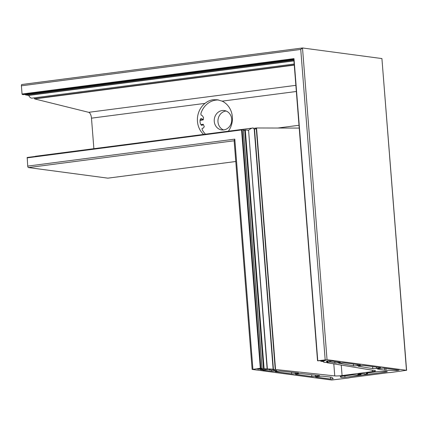 <?xml version="1.0" encoding="UTF-8"?>
<svg xmlns="http://www.w3.org/2000/svg" width="428" height="428" viewBox="0 0 428 428"><rect width="100%" height="100%" fill="white"/><g stroke="black" fill="none" stroke-linecap="round" stroke-linejoin="round"><path stroke-width="0.64" d="M222.218 110.542A9.774 8.737 -82.4 0 0 214.23 120.22A9.774 8.737 -82.4 0 0 221.688 129.919A9.774 8.737 -82.4 0 0 223.742 129.919A9.774 8.737 -82.4 0 0 231.73 120.241A9.774 8.737 -82.4 0 0 224.272 110.542A9.774 8.737 -82.4 0 0 222.218 110.542M223.577 129.941A9.774 8.737 97.6 0 1 218.029 119.663A9.774 8.737 97.6 0 1 225.941 111.039A9.774 8.737 97.6 0 1 226.102 111.018M205.451 134.141A19.544 17.473 97.6 0 1 202.177 129.636L202.08 128.405L203.359 128.047L204.258 126.683L203.268 124.286L202.053 125.388C199.764 125.377 199.186 118.026 201.508 118.465L203.246 119.867L203.546 117.63L202.396 115.774L201.021 114.961L200.903 113.463A19.544 17.473 97.6 0 1 215.867 100.109A19.544 17.473 97.6 0 1 218.681 99.992M200.015 120.402L203.246 119.867M203.268 124.286L201.171 124.826M228.402 131.15A19.544 17.473 -82.4 0 0 222.132 101.147L217.338 99.761L213.123 99.74C210.164 100.157 207.468 101.366 205.033 103.373A19.544 17.473 -82.4 0 0 203.568 134.387M330.662 361.992L334.931 362.89A2.793 0.294 175.5 0 0 338.789 362.751L338.805 362.746A2.793 0.294 175.5 0 0 340.346 362.366A2.793 0.294 175.5 0 0 340.057 362.259L333.589 361.35A3.488 0.364 175.5 0 0 333.599 361.318A3.488 0.364 175.5 0 0 333.23 361.184A3.488 0.364 175.5 0 0 331.989 361.136L329.009 360.788L326.371 361.055L327.516 361.548A3.488 0.364 175.5 0 0 326.639 361.863A3.488 0.364 175.5 0 0 329.614 361.992L330.662 361.992M319.39 375.581A2.793 0.294 175.5 0 0 319.32 375.57L301.494 373.639A2.793 0.294 175.5 0 0 297.829 373.81L296.973 373.917A2.793 0.294 175.5 0 0 295.432 374.302A2.793 0.294 175.5 0 0 295.721 374.409L311.857 376.56A2.793 0.294 175.5 0 0 315.586 376.399L318.138 376.068A2.793 0.294 175.5 0 0 319.684 375.682A2.793 0.294 175.5 0 0 319.39 375.581M358.204 374.532A3.488 0.364 175.5 0 0 360.125 374.564L361.034 374.639L359.162 374.912A6.281 0.658 -4.5 0 1 356.273 374.907L352.49 374.864L341.801 376.26A2.793 0.294 175.5 0 0 340.255 376.645A2.793 0.294 175.5 0 0 340.271 376.667L340.95 377.394A2.793 0.294 175.5 0 0 344.963 377.319L385.74 372.007A2.793 0.294 175.5 0 0 387.286 371.622A2.793 0.294 175.5 0 0 386.992 371.52A2.793 0.294 175.5 0 0 386.372 371.483L380.85 371.381A2.793 0.294 175.5 0 0 377.737 371.579L367.047 372.97L366.277 373.163L367.32 373.467A6.281 0.658 -4.5 0 1 367.582 373.633A6.281 0.658 -4.5 0 1 367.31 373.853L364.651 373.976A3.488 0.364 175.5 0 0 364.8 373.853A3.488 0.364 175.5 0 0 364.437 373.719A3.488 0.364 175.5 0 0 360.51 373.831A3.488 0.364 175.5 0 0 357.84 374.398A3.488 0.364 175.5 0 0 358.204 374.532M331.336 377.17A5.585 0.583 175.5 0 0 331.197 377.154L322.53 376.217A2.793 0.294 175.5 0 0 318.865 376.383L317.137 376.608A2.793 0.294 175.5 0 0 315.596 376.993A2.793 0.294 175.5 0 0 315.885 377.1L330.614 379.064L333.252 378.791L331.898 377.336A5.585 0.583 175.5 0 0 331.336 377.17M298.353 373.002A2.793 0.294 175.5 0 0 298.284 372.997L280.452 371.065A2.793 0.294 175.5 0 0 276.798 371.231A2.793 0.294 175.5 0 0 275.268 371.616A2.793 0.294 175.5 0 0 275.557 371.718L291.693 373.869A2.793 0.294 175.5 0 0 295.422 373.714L297.102 373.494A2.793 0.294 175.5 0 0 298.642 373.109A2.793 0.294 175.5 0 0 298.353 373.002M269.688 369.46A3.488 0.364 175.5 0 0 266.291 369.519L260.336 369.658L263.102 370.108A3.488 0.364 175.5 0 0 263.092 370.14A3.488 0.364 175.5 0 0 264.702 370.316L271.523 371.183A2.793 0.294 175.5 0 0 275.257 371.023L275.274 371.023A2.793 0.294 175.5 0 0 276.814 370.637A2.793 0.294 175.5 0 0 276.525 370.53A2.793 0.294 175.5 0 0 276.37 370.514L269.624 369.803A3.488 0.364 175.5 0 0 270.052 369.589A3.488 0.364 175.5 0 0 269.688 369.46M243.371 130.561L245.308 129.935L248.572 130.24C250.61 128.63 252.156 127.881 253.216 127.983L254.237 129.235L273.144 369.476A9.074 0.947 175.5 0 0 272.197 369.134A9.074 0.947 175.5 0 0 267.366 369.043L264.092 368.631L258.737 369.23L257.389 369.043L261.856 368.433L260.866 368.203L252.279 369.434L331.695 380.027L347.846 378.09A2.793 0.294 175.5 0 0 348.927 377.903L349.639 377.737A2.793 0.294 -4.5 0 1 350.719 377.55L387.431 372.772A2.793 0.294 -4.5 0 1 388.843 372.627L390.133 372.537A2.793 0.294 175.5 0 0 391.545 372.397L406.456 370.295L327.04 359.702L317.539 360.804L325.419 360.553L320.765 361.232L323.889 361.687A9.074 0.947 175.5 0 0 323.547 361.981A9.074 0.947 175.5 0 0 327.928 362.446L327.19 362.767L375.115 370.648A5.585 0.583 -4.5 0 1 375.581 370.841A5.585 0.583 -4.5 0 1 372.494 371.606L342.079 375.57A5.585 0.583 -4.5 0 1 334.75 375.902L275.552 369.492L273.091 369.589A9.074 0.947 175.5 0 0 273.144 369.476M339.062 363.436A2.793 0.294 -4.5 0 1 338.832 363.34A2.793 0.294 -4.5 0 1 340.367 362.955A2.793 0.294 -4.5 0 1 344.085 362.794L360.221 364.95A2.793 0.294 -4.5 0 1 360.51 365.052A2.793 0.294 -4.5 0 1 358.969 365.437L357.289 365.656A2.793 0.294 -4.5 0 1 353.496 365.806L339.046 363.206M242.029 129.513L27.205 157.483L27.718 166.096A1.396 0.61 82.6 0 0 28.446 167.562L107.867 178.155A1.396 0.61 82.6 0 0 107.936 178.155A1.396 0.61 82.6 0 0 108.006 178.134M253.216 127.983L35.69 156.241A9.074 3.959 82.6 0 0 35.037 156.461M34.16 97.868L34.636 98.911L88.692 112.318A5.585 2.434 -97.4 0 1 91.48 118.16L93.876 148.666M25.268 94.395L25.493 94.904L28.681 95.433A9.074 3.959 82.6 0 0 32.041 98.146L294.18 64.013M302.329 47.995L21.914 84.509A1.396 0.61 82.6 0 0 21.839 84.509A1.396 0.61 82.6 0 0 21.4 85.809L22.047 94.032L22.267 94.47L23.486 94.625M364.249 365.485A2.793 0.294 175.5 0 0 360.52 365.646L359.664 365.758A2.793 0.294 175.5 0 0 358.124 366.138A2.793 0.294 175.5 0 0 358.354 366.234L372.788 368.61A2.793 0.294 175.5 0 0 376.581 368.46L379.133 368.128A2.793 0.294 175.5 0 0 380.674 367.743A2.793 0.294 175.5 0 0 380.385 367.636L364.249 365.485M396.959 370.482L399.142 370.14L384.414 368.176A2.793 0.294 175.5 0 0 380.685 368.331L378.957 368.556A2.793 0.294 175.5 0 0 377.41 368.941A2.793 0.294 175.5 0 0 377.64 369.038L384.66 370.193A5.585 0.583 175.5 0 0 386.019 370.29L396.959 370.482L396.911 369.84M21.4 85.809L300.745 49.439L302.505 47.973L381.92 58.566L406.6 370.343M21.839 84.509L302.505 47.973L327.04 359.702M22.047 94.032L293.993 58.625L317.769 360.745M254.28 129.791L256.543 127.977L299.226 128.084M253.997 128.448L256.543 127.977L275.552 369.492M267.147 369.043L248.572 130.24L267.366 369.043M245.255 129.946L243.345 130.192L245.308 129.935L264.092 368.631M27.071 157.873L241.553 129.946L242.082 129.507L243.259 129.663L262.043 368.358M27.205 157.483L242.082 129.507L260.866 368.203M234.282 140.759L234.801 139.132L252.905 369.193M330.641 361.002L330.721 362.002M360.066 373.879L360.125 374.564M367.278 372.943L367.32 373.467M277.831 128.031L299.001 125.27M222.132 101.147L296.342 91.485M200.138 119.883L202.519 119.573M353.357 364.03L353.496 365.806M357.203 364.544L357.289 365.656M358.915 364.774L358.969 365.437M329.523 360.852L329.614 361.992M334.83 361.564L334.931 362.89M338.735 362.083L338.789 362.751M338.751 362.083L338.805 362.746M327.741 360.804L327.789 361.382M372.627 366.603L372.788 368.61M376.474 367.117L376.581 368.46M379.08 367.465L379.133 368.128M315.49 375.158L315.586 376.399M318.09 375.436L318.138 376.068M311.712 374.746L311.857 376.56M384.499 368.187L384.66 370.193M385.869 368.369L386.019 370.29M340.875 376.41L340.95 377.394M344.85 375.859L344.963 377.319M385.698 371.467L385.74 372.007M330.459 377.073L330.614 379.064M291.564 372.269L291.693 373.869M295.341 372.676L295.422 373.714M297.048 372.863L297.102 373.494M269.597 369.45L269.624 369.803M262.91 369.375L262.963 370.038M263.049 369.391L263.102 370.081L263.054 369.391M264.638 369.525L264.702 370.316M265.141 369.562L265.2 370.338M271.443 370.097L271.523 371.183M275.209 370.418L275.257 371.023M275.225 370.418L275.274 371.023M107.867 178.155L235.775 161.5M28.446 167.562L234.143 140.78M22.267 94.47L293.795 59.118M23.444 94.631L293.822 59.422M25.273 94.46L293.827 59.497M25.493 94.904L293.859 59.957M28.548 95.31L293.924 60.755M28.681 95.433L293.934 60.894M34.475 98.718L294.25 64.89M34.636 98.911L294.266 65.104M88.692 112.318L295.86 85.343M91.48 118.16L205.033 103.373M256.527 127.977L253.9 128.32L256.516 127.983M248.069 130.305L248.572 130.24M27.718 166.096L234.801 139.132M241.553 129.946L260.304 368.224M258.705 368.845L258.737 369.23M259.261 368.77L259.298 369.209M244.779 130.374L263.53 368.658M254.569 129.748L273.449 369.605M256.254 128.154L275.247 369.492M333.803 363.854L334.75 375.902M341.255 365.079L342.079 375.57M372.381 370.199L372.494 371.606M327.206 362.73L327.185 362.452L327.19 362.735M320.77 360.761L320.807 361.211M320.963 360.74L320.995 361.173M293.838 59.112L317.581 360.783M300.745 49.439L325.173 359.782M381.92 58.566L406.456 370.295M360.97 373.788L361.034 374.628M367.524 372.911L367.582 373.633M364.565 373.74L364.586 374.024M327.821 360.799L327.869 361.425M200.962 124.575L203.198 124.286M269.415 369.434L269.453 369.888M107.936 178.155L235.775 161.506M23.465 94.631L293.822 59.428M234.127 140.566L252.135 369.385M243.307 129.721L262.091 368.374M327.131 362.452L327.158 362.757M323.52 361.612L323.547 361.981M320.727 360.767L320.765 361.232M293.79 59.053L317.539 360.804"/></g></svg>
